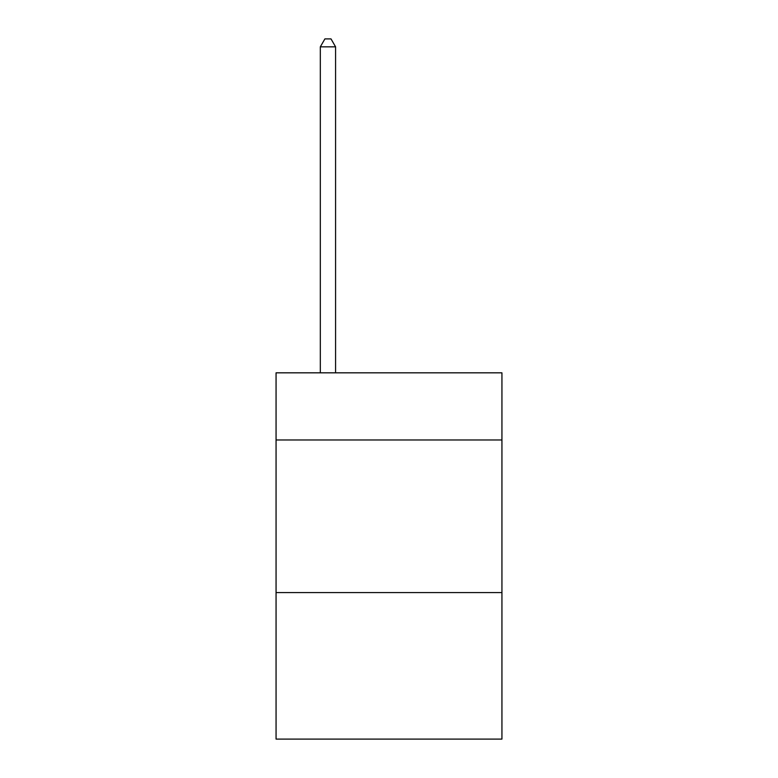 <?xml version="1.0" encoding="UTF-8"?>
<svg xmlns="http://www.w3.org/2000/svg" width="778" height="778" viewBox="0 0 778 778"><rect width="100%" height="100%" fill="white"/><g stroke="black" fill="none" stroke-linecap="round" stroke-linejoin="round"><path stroke-width="1.17" d="M501.936 439.969L501.936 372.827L276.064 372.827L276.064 439.969L501.936 439.969L501.936 739.1L276.064 739.1L276.064 439.969M501.936 592.593L276.064 592.593M335.581 372.827L335.581 46.836L320.322 46.836L320.322 372.827M320.322 46.836L324.903 38.9L331.01 38.9L335.581 46.836"/></g></svg>
